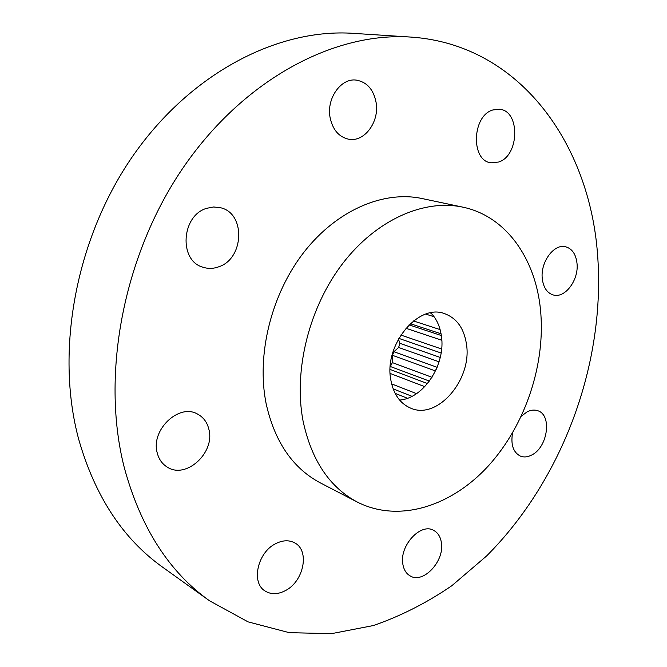 <?xml version="1.0" encoding="UTF-8"?>
<svg xmlns="http://www.w3.org/2000/svg" width="667" height="667" viewBox="0 0 667 667"><rect width="100%" height="100%" fill="white"/><g stroke="black" fill="none" stroke-linecap="round" stroke-linejoin="round"><path stroke-width="1" d="M521.344 416.2L527.03 411.906C530.857 409.947 534.459 409.563 537.819 410.747C552.218 415.007 547.799 447.14 531.899 454.919C527.822 457.112 523.987 457.512 520.393 456.111C513.215 452.368 510.605 444.631 512.556 432.908M285.476 590.578C277.914 594.539 271.127 594.681 265.124 591.02C250.784 582.758 257.587 552.218 275.788 543.605C282.925 540.062 289.32 539.87 294.972 543.03C309.897 550.867 303.718 581.391 285.476 590.578M218.751 266.8C213.348 268.776 208.029 268.901 202.793 267.167C178.598 260.622 181.307 215.533 206.695 208.304L213.673 206.978L220.544 207.737C245.906 213.273 244.197 258.721 218.751 266.8M498.724 162.014L491.079 162.815C470.644 161.005 471.861 115.783 492.83 109.972L499.425 109.238C520.41 110.605 519.518 155.628 498.724 162.014M208.921 429.49C207.254 422.394 203.477 417.267 197.582 414.09C179.098 403.018 150.559 429.915 157.212 452.843C158.838 459.246 162.214 464.015 167.325 467.142C186.085 479.54 215.224 452.618 208.921 429.49M576.997 263.248C575.896 254.16 572.103 248.666 565.624 246.773C553.994 243.388 540.087 262.389 542.304 278.923C543.48 287.652 547.115 292.988 553.218 294.947C564.999 298.741 579.023 279.873 576.997 263.248M441.346 542.421C440.412 536.652 437.844 532.641 433.65 530.373C420.652 522.469 399.058 546.023 402.893 564.39C403.852 569.801 406.253 573.628 410.088 575.871C423.278 584.317 444.922 560.814 441.346 542.421M376.13 102.66C373.637 89.62 367.058 82.108 356.403 80.123C341.129 77.714 326.396 98.324 330.048 117.334C332.608 129.69 338.811 136.985 348.658 139.22C364.299 142.48 379.531 121.978 376.13 102.66M209.496 600.775L162.498 567.092C122.853 538.794 94.906 496.123 78.639 439.078C54.819 350.567 75.996 236.702 134.134 154.169C192.371 71.586 279.29 28.214 353.285 33.35L410.989 37.085C335.543 31.799 245.548 77.881 184.459 165.833C123.478 253.693 100.459 374.737 124.312 467.7C140.629 527.58 169.018 571.944 209.496 600.775L248.074 621.869L289.278 632.675L331.524 633.65L373.428 625.538C400.825 616.025 426.947 602.76 451.792 585.751L486.526 556.036C563.14 479.348 606.045 362.331 597.524 253.985C589.42 144.38 520.235 44.489 410.989 37.085M357.329 502.076L320.31 482.875C292.746 468.217 274.687 441.812 266.133 403.652C256.278 354.777 271.261 294.072 304.06 252.051C336.918 210.013 383.675 190.32 421.953 198.516L462.756 207.137C424.154 198.858 376.563 219.51 342.821 263.348C309.138 307.162 293.397 370.277 303.018 420.777C311.414 460.188 329.515 487.294 357.329 502.076C398.999 523.287 451.551 506.286 488.527 465.716C525.521 424.929 545.965 363.607 540.462 309.446C535.451 258.471 505.986 216.091 462.756 207.137M411.989 396.315L393.146 388.869L411.989 396.315M416.542 393.638L391.621 383.892M429.415 381.099L390.262 366.475M436.285 369.26L436.501 368.768M431.999 377.314L392.379 362.615L392.446 355.303L393.914 351.734L398.624 347.474L439.069 361.814M440.253 357.445L399.9 343.313L398.432 339.053M441.812 340.262L405.886 328.247M441.346 335.534L409.038 324.862M434.092 316.733L425.813 314.124M399.9 343.313L398.624 347.474M392.379 362.615L390.353 366.45M430.765 312.831C436.476 318.693 440.02 326.363 441.387 335.851C446.015 364.082 423.97 398.407 399.591 400.058M390.762 379.631C383.934 344.781 418.209 303.427 444.33 313.557C456.645 318.026 464.024 328.222 466.458 344.147C472.378 379.415 437.419 420.435 410.538 408.087C399.958 403.452 393.363 393.972 390.762 379.631M395.122 393.347L407.462 398.266M390.153 373.445L424.762 386.66M390.12 369.451L427.489 383.575M392.446 355.303L435.493 370.969M393.914 351.734L437.118 367.3M398.808 338.369L441.12 353.018M400.825 335.034L441.629 349.008M410.28 323.687L441.07 333.808M413.49 320.944L440.12 329.606M431.199 313.265L430.165 312.948"/></g></svg>
